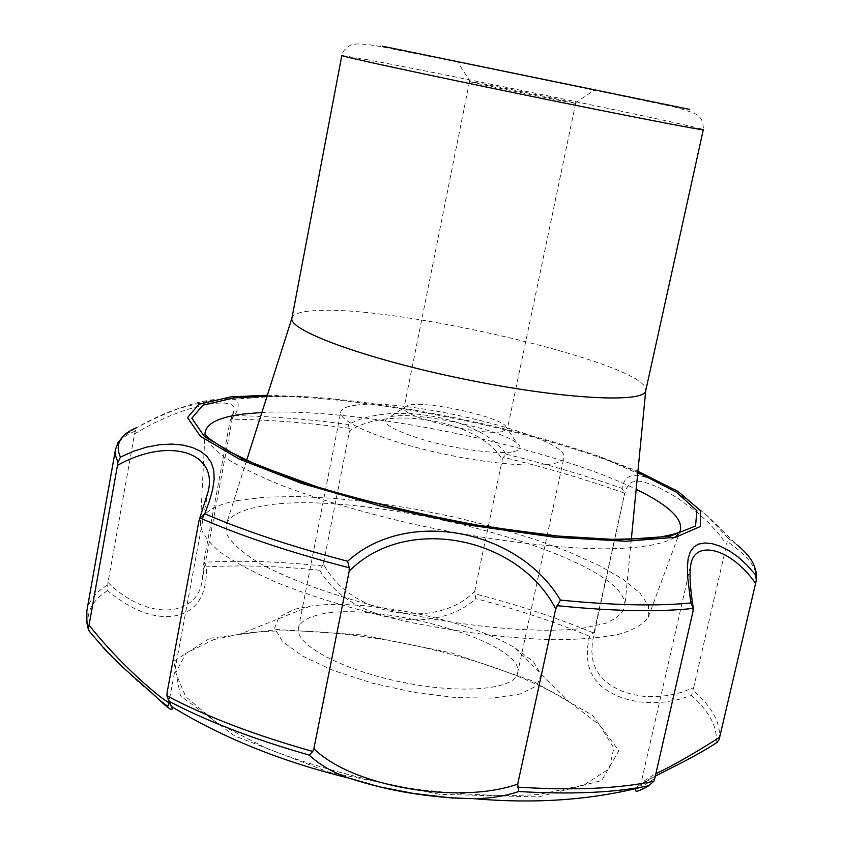 <?xml version="1.0" encoding="UTF-8"?>
<svg xmlns="http://www.w3.org/2000/svg" width="843" height="843" viewBox="0 0 843 843"><rect width="100%" height="100%" fill="white"/><g stroke="black" fill="none" stroke-linecap="round" stroke-linejoin="round"><path stroke-width="0.63" stroke-dasharray="4.21 3.16" d="M323.417 563.798L319.834 570.258C349.065 621.175 434.883 636.665 475.821 598.646L474.662 591.375C436.052 631.133 349.856 615.927 323.417 563.798L349.56 430.836C390.52 404.282 480.858 421.468 502.312 459.593L503.303 457.264L506.19 454.219C481.753 417.706 392.048 400.414 348.412 424.482L349.56 430.836M594.378 630.827L593.535 632.945L589.457 636.275L587.75 646.36L587.308 655.77L588.33 664.547L590.932 672.503L595.19 679.679L601.133 686.076L608.635 691.576L617.708 696.181L628.077 699.679L639.584 701.945L652.039 702.777L664.969 702.019L678.267 699.585L691.513 695.433L693.61 687.793L681.018 692.482L668.278 695.454L655.601 696.708L643.525 696.297L632.208 694.379L621.997 691.155L613.103 686.834L605.611 681.502L599.731 675.338L595.464 668.267L592.861 660.385L591.86 651.734L592.334 642.25L624.378 494.904L626.138 489.077L628.667 484.767L632.187 482.059L636.781 481.026L642.598 481.564L657.709 486.927L676.718 497.412L697.719 512.807L708.078 522.291L717.825 532.818L726.666 544.251L727.909 538.055L707.203 515.705C685.738 497.391 666.834 485.189 650.48 479.087L650.459 479.077C633.683 471.869 624.241 474.988 622.134 488.455L624.347 493.102L624.199 495.758M716.792 742.588L716.023 742.883C676.992 767.393 640.49 780.692 636.054 788.595M155.375 696.107C137.051 682.092 115.122 660.596 89.59 631.649L89.516 631.576M107.999 582.492L107.546 590.637C134.048 612.397 158.105 620.459 179.717 614.832C198.031 609.194 206.978 593.209 206.556 566.875L204.059 562.281L204.143 559.984L202.383 578.698C199.233 615.938 149.316 623.114 107.999 582.492L134.553 433.903C188.432 401.131 240.95 395.799 233.585 411.521L229.918 421.774L230.834 419.108L234.691 415.631C239.675 406.178 239.349 400.72 233.732 399.245L219.538 399.087C197.936 400.341 170.254 409.867 136.513 427.675L136.303 427.833C151.023 419.371 165.249 412.88 178.969 408.36L211.245 400.351C223.848 398.57 231.34 398.202 233.732 399.245L270.919 396.568L308.928 396.874C397.885 403.08 514.873 427.095 599.078 456.432L637.909 471.29M209.886 638.267L277.168 629.51L362.142 634.927L451.553 652.946L532.618 680.986L592.555 715.328L618.888 750.776L601.681 780.502L538.445 796.93L439.456 794.306L328.464 772.04L234.712 735.939L180.486 695.854L173.795 661.228L209.886 638.267M169 701.755L167.072 692.746M204.143 559.984L229.918 421.774M654.8 778.363C645.338 784.991 640.627 787.162 640.659 784.886L690.912 564.136C689.058 574.757 689.753 590.532 692.978 611.46M655.306 776.14L640.659 784.886C641.196 782.82 646.275 779.08 655.875 773.674M267.379 395.23L308.928 396.874M134.553 433.903L136.303 427.833M474.662 591.375L502.312 459.593M198.927 520.974L207.989 492.133L169.032 701.84M693.61 687.793L726.666 544.251M294.47 609.289L310.308 606.075C364.819 598.235 468.381 619.489 515.389 648.172L533.514 661.787L541.058 674.748L536.749 685.865L520.279 693.979L492.618 698.099L456.147 697.625L414.461 692.451L372.016 683.072L333.396 670.512L302.616 656.16L282.531 641.565L274.628 628.151L278.959 617.118L294.47 609.289M314.112 616.138C366.905 597.497 527.191 641.46 517.539 673.251C514.968 689.595 461.606 694.548 401.563 682.113C341.478 669.89 294.386 644.315 298.454 628.277C299.634 623.03 304.85 618.983 314.112 616.138M291.941 318.053L292.236 317.168C294.355 313.333 302.721 311.12 317.326 310.54C399.961 305.609 646.592 363.86 645.822 389.751L645.738 390.678M257.568 506.991C355.093 484.609 626.939 554.842 624.895 605.506C623.399 612.629 616.834 618.614 605.221 623.451L580.985 628.572C541.332 633.019 479.477 628.414 415.22 615.601C351.099 602.071 292.437 581.933 257.747 562.228C242.394 552.492 232.173 543.398 227.083 534.936L226.472 523.714C229.96 516.011 240.318 510.436 257.568 506.991M237.684 500.5L264.965 497.18L297.59 496.495L334.249 498.339L373.67 502.565L414.587 508.993L455.768 517.402L495.979 527.528L534.019 539.109L568.646 551.817L598.625 565.274L622.714 579.057L639.721 592.692L648.53 605.643L648.225 617.318C643.546 624.136 633.957 629.742 619.457 634.136C602.165 637.677 580.595 639.542 554.747 639.742C512.354 638.667 465.336 633.104 413.692 623.03C362.258 611.944 316.852 598.541 277.463 582.829C253.775 572.46 234.691 562.239 220.192 552.176C208.59 542.428 201.983 533.503 200.371 525.389C200.729 513.471 213.163 505.178 237.684 500.5M475.104 82.414C496.938 86.365 577.813 103.162 575.685 103.31L574.852 103.236C567.961 102.424 476.99 83.752 470.331 81.782L475.104 82.414M502.312 431.574L507.391 428.908L505.02 425.315C493.334 415.367 429.561 401.626 410.214 404.851L407.633 405.325L404.05 407.696C399.013 416.21 481.469 436.368 502.312 431.574M513.535 451.679C520.911 450.088 521.996 447.201 516.791 443.028C500.289 428.771 410.625 410.362 389.845 416.979C378.381 421.7 389.94 429.414 424.535 440.13C457.169 449.435 498.803 454.756 513.535 451.679M355.598 405.23C407.201 397.032 571.006 437.696 563.862 457.791C562.576 468.297 509.425 467.57 448.202 454.935C386.948 442.427 337.801 422.153 340.762 411.995C341.563 408.644 346.515 406.389 355.598 405.23M213.648 639.626L240.434 633.957C331.436 620.374 490.341 652.988 568.635 701.323L599.415 724.801L613.852 748.026L609.11 768.879L583.746 785.096L538.529 794.527C499.372 796.877 455.094 794.559 405.694 787.552C355.809 777.878 309.75 764.959 267.526 748.774L216.872 722.851L185.692 696.592L175.671 672.735L185.892 653.325L213.648 639.626M365.556 59.379C447.211 74.458 705.18 128.041 703.325 129.664C703.389 123.162 701.892 118.747 698.836 116.429C698.415 114.5 690.09 111.297 673.852 106.85L499.762 70.296L377.991 46.112C362.047 43.425 352.585 43.288 349.613 45.691C344.039 49.737 341.447 53.004 341.836 55.469L365.556 59.379M589.457 636.275C554.641 621.871 516.759 609.331 475.821 598.646M716.023 742.883C717.983 727.888 709.817 712.072 691.513 695.433M107.546 590.637C90.707 601.322 84.722 614.99 89.59 631.649M319.834 570.258C278.875 566.053 241.119 564.926 206.556 566.875M234.691 415.631C269.254 416.126 307.158 419.076 348.412 424.482M727.909 538.055L737.256 545.105L707.203 515.705L691.66 502.902L676.244 492.428L656.528 481.711L599.078 456.432M506.19 454.219C547.781 464.419 586.433 475.831 622.134 488.455M593.535 632.945C557.202 617.856 517.56 604.768 474.609 593.693M349.582 428.307C306.357 422.596 266.767 419.561 230.782 419.213M624.347 493.102C587.181 479.825 546.833 467.876 503.303 457.264M134.859 431.216C123.447 435.968 116.977 442.09 115.459 449.593M719.079 739.732C721.492 724.179 712.883 707.72 693.241 690.364M322.563 565.99C279.591 561.427 240.086 560.195 204.059 562.281M107.388 585.084C95.67 592.229 88.821 600.848 86.84 610.943M756.276 580.395C757.752 568.751 748.163 555.864 727.498 541.733M267.052 396.242C369.382 395.567 544.02 431.416 637.814 472.343M261.888 412.49C359.255 407.222 548.751 446.116 636.17 489.319M648.225 617.318L679.911 531.722L678.046 534.462M674.558 537.486C662.524 544.652 637.856 548.709 601.965 548.846C551.712 548.087 483.187 539.309 415.041 524.515C363.407 512.66 318.391 499.414 279.992 484.788C256.904 475.241 238.337 466.031 224.291 457.169C213.037 448.676 206.598 441.037 204.975 434.229L200.371 525.389M230.834 419.108L233.585 411.521L202.383 578.698L204.006 561.143M693.188 607.381L693.315 608.246M136.071 428.044L122.973 436.463M594.368 630.901L624.231 495.579M754.39 566.075C751.261 559.099 745.549 552.102 737.256 545.105M292.236 317.168L291.931 318.117M246.651 460.341L226.472 523.714M645.822 389.751L645.727 390.741M631.323 539.299L624.895 605.506M574.852 103.236L594.6 89.927M470.331 81.782L457.433 61.771M407.633 405.325L389.845 416.979M505.02 425.315L516.791 443.028M469.54 81.518L404.05 407.696M575.685 103.31L507.391 428.908M517.539 673.251L563.862 457.791M298.454 628.277L340.762 411.995M310.308 606.075L240.434 633.957M515.389 648.172L568.635 701.323"/><path stroke-width="1.26" d="M463.935 63.014L594.6 89.927L463.935 63.014M636.054 788.595C633.778 792.863 638.046 791.893 648.868 785.697L653.831 781.229L654.8 778.363L692.978 611.46L693.315 608.246L690.786 602.956L687.698 577.286L687.382 566.886L688.183 558.414L690.291 551.775L693.8 547.002L698.647 544.083L704.843 542.945L712.103 543.651L720.291 546.211L729.058 550.648L738.025 556.928L746.961 565.031L755.454 574.736L756.319 580.205L756.456 573.24L754.39 566.075M518.719 791.524C505.157 796.119 490.183 798.49 473.777 798.658L473.777 798.658C429.898 797.921 388.307 791.071 348.991 778.11L348.991 778.11C332.827 772.462 319.56 764.791 309.202 755.075L312.764 751.45L313.902 748.637C351.563 786.551 458.487 804.97 517.686 784.148L518.719 791.524C568.045 794.443 609.236 792.926 642.282 786.972L648.868 785.697M199.622 518.614L207.989 492.133C218.685 452.017 168.863 436.495 117.472 465.399L117.925 462.28L120.444 457.096L133.626 451.216L146.766 447.085L159.664 444.704L171.74 444.071L182.815 445.062L192.552 447.528L200.645 451.332L206.988 456.432L211.372 462.744L213.774 470.352L214.164 479.256L212.668 489.435L209.443 501.005L204.775 513.766L199.949 517.96L198.927 520.974L167.072 692.746L166.903 695.812L171.382 706.476C174.164 712.767 168.821 709.311 155.375 696.107M88.536 627.666L88.41 629.384L87.609 626.644L86.45 619.932L86.84 610.943L86.892 621.46L88.536 627.666L89.073 625.158C127.135 673.188 171.055 706.16 168.969 702.198L169 701.755M88.41 629.384L89.516 631.576M756.319 580.205L755.591 583.377C729.996 546.991 694.811 540.047 690.912 564.136L690.912 564.136C689.247 572.892 690.006 587.308 693.188 607.381M349.213 567.792L347.643 561.248C406.379 507.728 518.013 528.466 560.405 600.1L555.727 608.888C518.002 535.642 404.872 514.241 349.192 571.259L349.213 567.792C290.087 552.344 240.329 535.726 199.949 517.96M655.875 773.674C672.187 766.055 693.441 753.937 719.648 737.309L755.591 583.377M637.909 471.29L678.257 491.564L700.438 510.573L700.417 526.464L675.57 537.286L625.812 541.259L554.694 537.244L469.751 525.2L381.542 506.401L301.436 483.324L239.064 458.982L200.444 436.316L187.525 417.612L198.874 404.261L230.94 396.863L267.379 395.23M313.902 748.637L349.192 571.259M517.686 784.148L555.727 608.888M719.648 737.309L719.079 739.732L716.792 742.588M89.073 625.158L117.472 465.399M645.738 390.678C644.874 403.481 562.302 399.329 463.776 379.034C365.23 358.876 287.695 330.161 291.941 318.053L341.836 55.469C339.708 56.007 421.3 73.72 522.196 94.427C623.103 115.143 705.064 131.002 703.325 129.664L645.738 390.678M382.459 46.207L689.711 109.411L382.459 46.207M169.98 701.798C207.768 721.608 254.164 739.364 309.202 755.075M166.903 695.812C206.113 716.55 254.734 735.107 312.764 751.45M347.643 561.248C291.415 546.464 243.796 530.637 204.775 513.766M120.444 457.096C114.753 444.461 120.106 434.651 136.513 427.675M690.786 602.956C657.182 606.296 613.725 605.348 560.405 600.1M737.256 545.105C750.365 555.853 756.424 565.727 755.454 574.736M557.033 605.685C613.188 611.28 658.615 612.187 693.325 608.393M122.973 436.463L118.02 442.649L115.459 449.593L115.544 455.684L117.925 462.28M517.581 787.12C573.356 790.629 618.773 788.669 653.831 781.229M637.814 472.343L676.36 492.186L696.876 510.668L695.559 526L669.974 536.274L620.258 539.826L550.036 535.579L466.727 523.556C407.791 511.975 353.069 498.266 302.584 482.417L241.93 458.634L204.385 436.495L191.835 418.212L202.952 405.135L234.291 397.864L267.052 396.242M636.17 489.319C669.521 505.579 684.105 519.709 679.911 531.722C679.026 532.881 672.651 534.62 660.807 536.928L645.854 538.572L611.207 539.362L560.848 536.411L485.979 526.675C426.347 515.874 370.109 502.639 317.263 486.948L257.747 465.252L228.137 451.026C214.881 442.754 207.736 437.844 206.693 436.284L204.975 434.229C205.26 423.839 218.295 417.074 244.091 413.955L261.888 412.49M678.046 534.462L674.558 537.486M649.036 785.634L642.282 786.972C590.848 800.102 534.683 804.001 473.777 798.658L451.416 797.942L413.639 793.463L379.961 786.951L348.991 778.11C281.962 761.766 222.763 737.888 171.392 706.476L168.284 699.785M169.032 701.84L168.632 705.422C168.769 707.593 163.321 703.589 152.277 693.42L121.982 666.55L105.227 649.816L88.852 630.722M717.699 741.988C701.829 752.641 679.11 764.085 671.903 767.678L655.306 776.14M86.84 610.943L115.459 449.593M291.931 318.117L246.651 460.341M645.727 390.741L631.323 539.299"/></g></svg>
